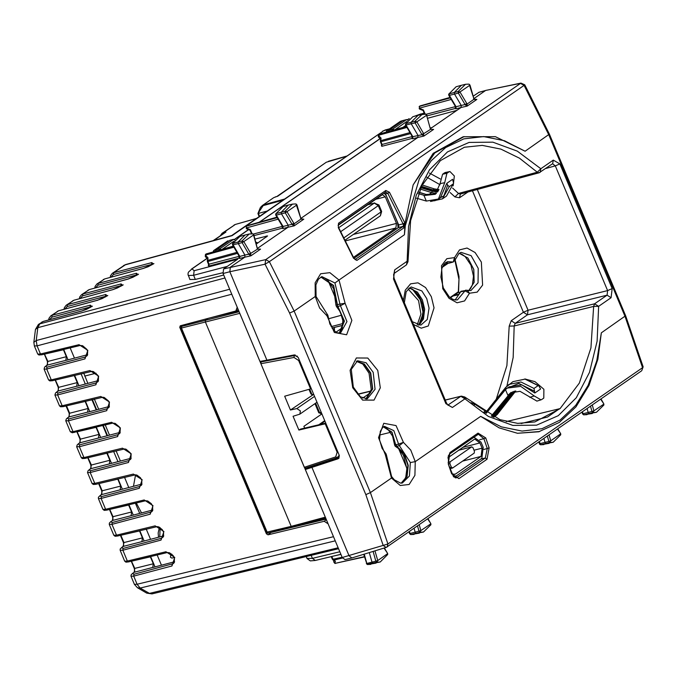 <?xml version="1.0" encoding="UTF-8"?>
<svg xmlns="http://www.w3.org/2000/svg" width="677" height="677" viewBox="0 0 677 677"><rect width="100%" height="100%" fill="white"/><g stroke="black" fill="none" stroke-linecap="round" stroke-linejoin="round"><path stroke-width="1.02" d="M174.615 561.758L152.782 567.495L153.307 563.789L150.311 556.655M163.741 535.871L141.916 541.608L142.441 537.902L139.445 530.768M152.875 509.984L131.05 515.722L131.575 512.015L128.571 504.881M142.009 484.097L120.184 489.835L120.709 486.128L117.705 478.994M131.143 458.211L109.31 463.948L109.835 460.242L106.839 453.108M120.278 432.332L98.444 438.061L98.969 434.355L95.973 427.229M109.403 406.445L87.578 412.175L88.103 408.468L85.099 401.343M98.537 380.559L76.713 386.288L77.237 382.59L74.233 375.456M87.671 354.672L65.838 360.401L66.363 356.703L63.367 349.569M183.095 325.019L179.752 327.338L266.433 533.806L268.033 534.83L271.291 532.3M179.752 327.338L180.268 325.772L235.884 311.014L238.135 309.457M338.178 547.769L149.414 593.424L146.697 593.12L151.953 593.881L149.414 593.424L140.131 588.042L137.101 584.234L134.418 584.327L137.414 587.729L140.131 588.042L335.276 540.838M231.737 294.224L37.032 345.888L34.349 345.981L37.743 354.054L38.885 355.019L41.746 354.756M76.687 446.812L81.215 457.593L83.906 457.534L122.486 448.208L131.279 453.852L128.461 462.442L90.227 472.588L87.502 472.529L88.103 470.659L91.04 468.222L90.836 465.006L91.353 464.997L90.464 468.966M87.993 457.669L91.353 464.997L109.835 460.242M70.34 431.706L73.04 431.647L111.62 422.321L120.413 427.966L117.595 436.555L79.361 446.702L76.628 446.642L77.229 444.772L80.174 442.335L79.971 439.119L80.478 439.111L79.598 443.08M77.127 431.782L80.478 439.111L98.969 434.355M37.743 354.046L40.434 353.995L79.014 344.661L87.807 350.305L84.989 358.895L46.755 369.041L44.081 369.16L48.609 379.932L51.308 379.882L89.88 370.547L98.673 376.192L95.863 384.781L57.621 394.928L54.955 395.055L59.474 405.819L62.174 405.768L100.755 396.434L109.547 402.079L106.729 410.668L68.495 420.815L65.762 420.755L66.363 418.885L69.299 416.448L69.105 413.232L69.613 413.224L68.724 417.193M54.955 395.055L55.497 392.998L58.434 390.561L58.239 387.346L58.747 387.337L57.858 391.306M55.387 380.009L58.747 387.337L77.237 382.59M44.081 369.134L44.631 367.112L47.568 364.675L47.365 361.467L47.881 361.45L46.992 365.419M44.521 354.122L47.881 361.45L66.363 356.703M117.773 479.155L99.121 483.505L102.219 490.884L101.33 494.853M131.575 512.015L112.577 516.779L112.957 519.251L112.399 520.537L113.084 516.771L109.733 509.442M145.538 500.743L147.781 501.005L151.352 503.696L152.697 506.227L152.63 510.619L151.58 511.863L112.187 522.534L110.783 521.662L112.196 520.74M139.513 530.929L120.853 535.279L123.95 542.658L123.07 546.627M153.307 563.789L134.317 568.553L134.689 571.024L134.139 572.31L134.825 568.545L131.465 561.216M167.27 552.517L169.512 552.779L173.084 555.47L174.438 558L174.37 562.392L173.32 563.628L133.928 574.308L132.514 573.436L133.936 572.514M231.915 235.427L383.986 130.475L232.025 235.655L124.856 264.944L112.297 273.33L113.592 272.738L113.364 274.566L110.926 277.198M82.222 310.921L43.133 321.507L38.462 324.435L35.449 329.428L33.85 342.342L36.219 340.539L37.032 345.888L40.434 353.995L41.551 354.841L80.326 345.422M223.681 275.031L39.757 323.843L37.819 327.626L36.219 340.539L229.63 289.214M213.103 240.648L225.94 232.042L221.98 233.413M276.952 196.474L275.268 196.956M328.125 523.803L324.173 521.248L326.407 519.708M326.153 519.124L271.697 532.291M324.173 521.248L268.033 534.83M237.17 307.163L235.884 311.014M273.652 197.642L262.388 205.444L273.652 197.65L277.257 196.347M259.156 216.572L257.971 213.517L263.725 204.792L284.357 199.131M267.127 211.055L258.386 213.45M222.919 233.853L223.325 232.761L235.274 224.485L222.081 233.337M217.139 274.117L205.351 276.969M459.285 293.251L458.566 291.533M207.856 318.452L205.571 320.035L205.343 321.863L291.203 526.359L266.603 532.198L268.253 533.036L267.136 532.181L181.495 328.193L181.724 326.365L180.962 328.21L266.603 532.198M292.515 527.129L291.203 526.359L325.019 517.211L325.688 517.998M314.534 396.35L296.822 408.612L300.393 410.914L299.793 414.18L293.09 416.304L298.87 430.056L325.239 423.827L337.171 452.236L335.733 456.907L336.943 457.737L339.287 455.384M296.822 408.612L290.441 409.991L284.67 396.24L311.31 388.666M262.448 360.985L261.094 361.924L260.873 363.752L304.345 467.291L305.657 468.052M325.975 423.599L325.239 423.827M313.713 394.386L290.441 409.991M320.382 424.361L324.96 421.187M318.859 424.716L324.74 420.645M304.65 428.092L303.914 426.349L321.905 413.892M307.84 467.358L308.12 468.019M325.764 423.083L300.698 429.032L298.87 430.056M310.87 393.862L311.869 394.615L313.696 394.352M316.159 402.849L317.115 402.485M332.255 328.379L334.438 327.499L332.221 328.337M189.907 279.516L187.952 274.227L188.367 272.239L191.989 268.887L194.155 270.749L193.588 275.319L188.231 275.497M223.038 273.508L229.799 271.722L266.924 360.156L259.96 361.442L223.038 273.508L223.605 268.947L237.695 259.198L194.155 270.749M307.248 468.332L305.335 469.533L342.257 557.467L345.042 559.6L351.964 557.924L386.076 547.473L387.066 546.991L387.904 543.944L370.412 492.636L294.182 311.048L269.378 261.635L524.049 85.37L548.802 134.816L625.04 316.404L642.575 367.687L387.904 543.944L383.14 545.383L365.842 494.642L289.604 313.062L294.182 311.048L315.22 296.492L316.041 296.492L315.931 284.882L318.342 279.254L321.651 276.766M305.335 469.533L311.945 467.384L349.07 555.825L351.862 557.95M289.604 313.062L265.079 264.191L229.799 271.722L230.358 267.153L244.829 257.142L239.675 258.487L239.793 256.431L239.328 256.541L232.558 244.846L238.296 243.61L238.118 241.926L245.091 234.987L249.254 234.005L241.934 241.02L232.947 243.348L233.108 244.888L239.793 256.431L244.939 255.077L238.296 243.61L242.104 242.594L241.934 241.02L243.838 241.613L242.104 242.594L248.984 254.501L257.505 249.119L260.577 249.111L257.505 249.119L253.68 234.428L252.749 233.853L249.254 234.005L252.436 233.861M486.027 90.354L479.079 92.233L473.155 96.227M485.917 90.379L520.385 83.347L524.049 85.37L524.726 84.803L549.419 134.122L525.098 151.225L495.361 136.703L463.364 136.729M266.924 360.156L294.317 354.926L298.227 357.498L339.118 454.902L338.458 458.524L337.925 458.794L311.945 467.384M407.689 120.227L406.361 119.685L402.967 120.514L389.131 130.094L388.75 131.38M400.987 121.09L403.374 120.413M394.141 129.849L392.702 129.138L386.914 130.695L400.192 121.496M386.525 132.023L386.914 130.695L386.059 132.15M430.58 128.579L431.918 127.657L430.42 127.978M427.746 118.255L456.924 110.343L431.918 127.657L430.428 128.012M425.452 114.117L418.107 115.234L411.134 122.182L411.311 123.857L417.954 135.332L417.844 137.397L412.691 138.743L412.809 136.678L412.344 136.788L405.574 125.101L415.119 122.85L414.95 121.268L405.963 123.603L406.124 125.135L412.809 136.678L421.991 134.757L430.521 129.366L433.593 129.358L430.521 129.366L426.315 114.311L422.27 114.261L414.95 121.268L416.854 121.868L415.119 122.85L421.856 134.478L423.557 133.445L423.904 136.069L421.991 134.757M425.748 114.1L426.874 115.082M405.565 125.093L405.489 123.967L412.902 116.698L418.107 115.234M378.951 134.393L406.327 126.404L379.399 134.08L378.511 134.647L378.299 136.796L378.367 135.282L381.066 138.083L380.279 141.011L380.914 141.721L380.745 140.655L380.279 141.011M379.137 134.207L379.755 133.978M454.512 94.086L454.318 92.402L461.367 85.302L465.522 84.32L458.134 91.497L449.147 93.824L449.325 95.364L454.512 94.086L461.198 105.384L461.096 107.457L455.943 108.811L456.053 106.729L455.587 106.839L448.766 95.322L449.325 95.364L456.053 106.729L465.099 104.529L466.791 103.479L460.047 92.08L458.134 91.497L458.321 93.079L454.512 94.086M469.999 85.116L473.858 98.724L469.119 84.202L469.999 85.116L458.321 93.079L465.251 104.817L467.155 106.128L476.853 99.426L475.085 99.68L474.002 99.121L476.853 99.426L475.491 99.697M465.522 84.32L468.56 84.16M448.766 95.313L448.682 94.179L456.154 86.758L461.367 85.302M420.383 105.866L419.579 106.272M450.307 97.911L419.393 106.407L419.418 109.014L419.393 106.407L420.019 105.967L450.01 97.42L419.139 106.517M451.204 99.434L419.165 108.227L423.396 109.962L423.117 110.529M234.674 239.98L233.353 239.43L229.952 240.259L216.115 249.838L215.735 251.133M227.971 240.834L227.176 241.249M213.644 250.558L227.785 240.86L213.653 250.549L213.043 251.895M221.125 249.593L219.686 248.891L213.898 250.439L213.509 251.768M234.902 239.709L233.557 239.336L230.366 240.166M281.497 213.839L281.302 212.146L288.351 205.046L292.506 204.073L285.119 211.241L276.131 213.568L276.309 215.108L281.497 213.839L288.182 225.128L288.08 227.201L282.927 228.555L283.037 226.473L282.571 226.592L275.751 215.066L276.309 215.108L283.037 226.473L292.083 224.273L293.776 223.224L287.031 211.825L285.119 211.241L285.305 212.823L281.497 213.839M296.983 204.86L300.842 218.468L296.035 203.929L296.983 204.869L285.305 212.823L292.236 224.569L294.14 225.881L303.838 219.17L302.069 219.433L300.986 218.866L303.838 219.17L302.475 219.441M292.506 204.073L295.544 203.912M275.751 215.066L275.666 213.932L283.138 206.51L288.351 205.046M247.367 225.61L246.563 226.025M277.291 217.664L246.377 226.152L246.403 228.758L246.377 226.152L247.012 225.712L276.995 217.165L246.123 226.27M278.188 219.179L246.149 227.98L250.38 229.706L250.101 230.273M252.733 233.853L253.858 234.826M232.482 243.703L239.886 236.442L232.482 243.712L232.558 244.846M233.311 246.157L206.383 253.833L205.495 254.391L205.283 256.549L205.351 255.026L208.051 257.827L207.264 260.755L207.898 261.466L207.729 260.4L207.264 260.755M233.294 246.123L205.935 254.137M206.121 253.951L206.739 253.731M412.208 136.559L411.912 138.404L412.344 136.788M282.444 226.372L282.157 228.217L282.571 226.592M455.46 106.627L455.164 108.472L455.587 106.839M473.832 98.639L485.46 90.591L478.622 92.444M456.924 110.343L461.096 107.457L467.155 106.128L467.079 104.063L465.251 104.817M300.816 218.383L417.844 137.397L423.904 136.069L433.593 129.358L432.231 129.637M257.565 248.324L288.08 227.201L294.14 225.881L294.063 223.808L292.236 224.569M256.371 243.974L267.584 235.96L255.017 239.032M239.193 256.304L238.896 258.157L239.328 256.541M257.277 248.484L253.57 234.987L243.838 241.613L250.541 253.19L248.84 254.23L244.939 255.077L244.829 257.142L250.888 255.813L248.984 254.501M259.215 249.381L260.577 249.111L250.888 255.813L250.541 253.19M404.812 226.634L403.221 226.067L405.295 226.186L404.397 234.767L404.812 226.634L405.413 225.272L405.041 223.503L413.156 184.872L433.187 153.349L463.009 136.813M354.926 259.494L356.965 260.391L353.859 258.216L355.374 259.393L402.781 226.583L404.364 227.582L404.77 227.193L403.221 226.067M404.981 224.273L403.365 224.679L403.052 223.859L398.635 224.916L398.296 227.658L353.927 258.36M389.478 192.26L387.743 193.241L385.636 192.09L385.797 190.457L389.478 192.26L404.854 223.021L405.041 223.503L403.17 224.146M525.098 151.225L504.441 140.731L483.708 136.551L463.83 138.853L445.661 147.544L431.198 160.821L419.393 178.669L405.413 225.272L403.424 225.179L403.365 224.679M409.17 287.903L417.472 292.185L422.346 299.818L424.631 309.254L418.767 325.256L423.506 319.07L424.682 309.237L417.514 292.176L409.187 287.886M453.268 261.974L454.546 257.573L459.505 249.915L467.037 248.053L475.051 252.521L481.313 262.067L482.583 285.076L477.226 292.142L469.525 293.234L464.566 300.901L457.034 302.763L449.02 298.295L442.758 288.749L441.489 265.731L446.837 258.673L454.546 257.573L455.054 260.07L453.277 261.974L448.995 263.201L445.711 262.608M461.545 291.203L467.105 290.289L469.525 293.234L465.014 290.831L457.398 299.877L454.986 299.936L452.769 299.242L449.308 296.873L443.325 287.962L440.862 277.028L441.954 268.227L443.824 264.512L445.491 262.778L447.607 261.694L452.888 261.957L448.91 263.218L445.703 262.617M455.13 299.962L461.105 291.195L460.631 291.838L465.014 290.831L465.564 290.179L470.853 290.56L478.08 282.851L478.19 268.337L471.116 255.661L461.071 252.377L458.947 253.46L455.054 260.07M468.755 290.67L474.137 282.334L473.798 269.463L467.9 258.013L459.175 253.3M466.292 398.499L465.827 398.068M366.13 398.973L372.722 388.936L370.708 373.044L364.37 364.04L356.44 361.154M339.321 333.287L344.415 321.169L337.112 304.743L338.001 306.436L340.472 305.759L339.913 304.058L337.425 304.667L333.626 285.406L320.957 277.045M339.075 333.27L340.675 331.722L342.13 328.794L342.816 320.441L340.311 311.86L336.418 306.453L337.688 306.512L344.102 321.093L339.194 333.279M336.435 306.469L336.004 305.242L337.112 304.743L333.397 285.618L320.856 277.096M404.397 234.767L338.991 280.041L329.86 272.687L320.678 273.762L315.186 282.842L315.22 296.492L319.629 308.027L326.999 315.787L327.812 315.177L329.843 324.063L334.463 330.892L337.087 332.703L340.463 333.186L346.937 321.617L340.472 305.759L345.067 303.279L339.913 304.058L334.963 282.994L321.93 276.673M353.614 258.487L338.288 227.692L338.466 223.215L338.288 227.692M398.296 227.658L403.027 226.346M404.854 223.021L403.052 223.859L387.743 193.241L385.585 193.85L398.635 224.916M334.963 282.994L338.991 280.041L345.067 303.279L351.888 320.39L346.632 334.776L334.379 332.509L326.999 315.787L326.957 313.857L327.812 315.177M339.837 551.713L312.419 558.347L307.019 558.457M538.85 441.937L539.484 444.087L540.491 444.772L549.8 442.479L548.869 441.429L550.765 440.82L549.8 442.479L553.211 442.225L546.043 443.528L545.053 442.411L543.919 438.434M549.072 434.862L550.765 440.82L560.421 434.025L560.691 434.786L560.7 433.796L557.78 428.837M557.476 429.049L560.607 433.618M539.383 443.816L548.869 441.429L547.346 436.064M549.098 443.367L540.796 444.755L539.29 441.641M590.539 406.166L591.986 411.464L592.917 412.521L589.159 413.579L596.462 412.285L592.917 412.521L593.881 410.863L588.169 412.445L589.159 413.579L583.904 414.798L582.999 413.765L588.169 412.445L587.094 408.544M592.265 404.973L593.881 410.863L603.613 404.237L603.884 405.015L603.808 403.839L600.973 398.948M600.677 399.151L603.808 403.847M582.008 412.065L582.499 413.859L582.999 413.765L582.448 411.76M582.499 413.859L583.608 414.815L592.35 413.435M417.523 525.911L418.97 531.208L419.901 532.274L416.143 533.324L423.455 532.037L419.901 532.274L420.866 530.616L415.153 532.19L416.143 533.324L410.888 534.551L409.983 533.51L415.153 532.19L414.079 528.297M419.249 524.717L420.866 530.616L430.606 523.981L430.868 524.76L430.834 523.659L427.957 518.692M427.661 518.895L430.792 523.592M408.993 531.817L409.483 533.603L409.983 533.51L409.433 531.513M409.483 533.603L410.888 534.551L419.334 533.18M363.735 554.311L367.052 564.39L376.793 562.223L375.853 561.182L377.749 560.564L376.793 562.223L380.195 561.969L373.027 563.281L372.037 562.164L369.32 552.601M374.99 550.866L377.749 560.564L387.413 553.769L387.684 554.531L387.684 553.549L384.409 547.981M384.045 548.091L387.591 553.371M366.367 563.569L375.853 561.182L373.095 551.45M376.082 563.12L367.78 564.5L366.866 563.484L364.226 554.167M334.624 560.971L335.403 561.182L334.836 563.433L333.643 561.792L335.547 563.433M365.842 494.642L370.412 492.636L391.458 478.072L400.268 485.511L409.153 484.504L414.942 475.356L415.221 461.621L480.628 416.355L499.152 427.889L517.456 433.314L538.858 431.757M480.628 416.355L501.293 426.848L522.018 431.037L541.905 428.727L560.065 420.036L575.704 405.337L588.135 385.272L596.801 360.739L601.337 332.813L597.859 359.259L588.998 385.441L575.949 406.86L559.27 422.49L538.57 431.833M521.155 423.531L547.541 417.032L559.549 408.722L506.235 421.559M383.394 426.806L392.008 432.112L395.749 444.823L396.9 446.329L396.062 444.738L398.558 444.12L399.362 445.644L396.9 446.329L404.296 453.717L408.197 465.37L407.055 476.667L401.326 483.158M383.19 426.933L385.323 427.517L387.938 429.32L392.542 436.132L394.573 445.001L395.749 444.823L391.78 432.307L383.284 426.865M394.573 445.001L394.996 446.025L396.587 446.405L403.941 453.725L407.867 465.277L406.818 476.557L401.216 483.158M410.338 462.535L409.39 475.99L402.35 483.014L400.623 483.141L394.369 479.824L391.695 476.71L391.458 478.072L385.374 454.834L385.958 453.742L382.065 448.318L379.552 439.669L380.262 431.308L382.954 427.111L384.451 426.341L393.887 430.631L398.558 444.12L403.441 442.326L399.362 445.644L410.338 462.535L415.221 461.621L410.812 450.087L403.441 442.326L396.062 425.605L383.808 423.337L378.553 437.723L385.374 454.834L386.372 454.919L391.678 476.684M384.705 192.733L385.585 193.85M451.661 473.79L448.242 463.872L449.96 452.574L478.021 433.153L485.705 437.943L489.116 447.869L486.991 459.226L458.921 478.656L451.661 473.79L454.834 474.323L455.68 473.925L481.059 456.366L482.075 448.149L479.9 442.97L474.848 439.145L473.993 439.542L447.802 457.923M477.869 434.439L478.394 434.236L483.852 438.654L485.705 437.943M479.688 439.745L483.852 438.654L487.245 448.546L489.116 447.869M483.903 449.418L487.245 448.546L485.333 458.033L486.991 459.226M480.712 459.116L485.333 458.033L456.264 477.911L453.539 476.583L448.242 463.872M455.096 476.464L454.098 477.15M189.898 279.491L195.306 279.398L222.784 272.755M457.694 292.726L458.566 291.482L459.014 278.484L458.337 291.821L450.078 297.541M83.736 373.154L87.798 383.377M94.391 399.091L98.664 409.263M105.265 424.978L109.53 435.15M116.131 450.865L120.396 461.037M92.377 399.582L96.659 409.788M103.242 425.469L107.533 435.675M135.612 474.848L133.462 486.348M136.339 503.003L141.561 512.963M174.251 557.509L171.84 558.127L170.435 557.264L170.866 554.328L171.789 554.091M155.016 566.911L150.675 556.57M144.142 541.025L139.8 530.683M133.276 515.138L128.935 504.797M122.41 489.251L118.069 478.91M111.536 463.364L107.203 453.023M100.67 437.477L96.329 427.136M89.804 411.591L85.463 401.249M78.938 385.704L74.597 375.363M68.064 359.817L63.731 349.476M161.422 565.227L157.132 555.005M150.556 539.341L146.266 529.118M139.69 513.454L135.4 503.231M128.816 487.567L124.526 477.344M117.95 461.68L113.66 451.457M107.084 435.793L102.794 425.579M96.219 409.907L91.928 399.692M85.344 384.02L81.054 373.806M74.478 358.133L70.188 347.919M398.051 227.827L397.602 222.589L386.465 196.051L384.172 193.106M353.453 257.319L395.884 227.954L396.451 223.385L385.315 196.855L382.505 194.731L382.031 194.951L338.085 225.373M474.222 453.04L474.442 451.212L472.952 447.658L471.641 446.896L450.103 461.799L449.883 463.627L451.373 467.181L452.685 467.942L474.222 453.04M453.336 476.32L456.501 475.872L481.872 458.304L483.226 447.345L481.051 442.166L473.883 437.215M420.874 187.707L432.315 191.278L432.848 189.865L434.27 188.875L422.22 184.956M423.92 195.298L426.349 201.086L438.459 199.021L444.738 182.688L446.93 173.337L448.851 172L444.484 172.897L442.563 174.226L440.075 183.636L435.209 194.324L424.665 195.526L418.284 193.605M434.27 188.875L439.009 189.543M444.484 172.897L445.652 172.407M416.516 198.226L426.349 201.086M483.937 411.954L485.324 411.007L475.085 404.423L471.074 402.697M485.324 411.007L486.416 411.608M515.798 390.976L497.256 414.519L493.939 417.244M536.92 401.106L520.012 391.306L510.56 392.812L491.35 416.033M486.298 413.351L505.499 389.622L507.936 395.41M524.87 378.985L534.982 381.633L543.876 389.275L543.775 398.093L541.854 399.43L541.041 399.828L534.263 395.927L520.816 386.406L507.318 388.124L509.239 386.787L521.849 384.841L534.83 392.973L534.026 388.454L520.977 381.98L508.867 384.443L505.567 387.54L506.024 389.131M534.83 392.973L540.593 388.987L538.816 385.839L538.097 385.636L534.026 388.454M430.513 201.492L442.445 198.86L446.515 196.042L453.615 183.247L452.566 179.303L446.795 183.298L440.38 197.684L438.459 199.021M446.795 183.298L447.683 185.134L443.875 195.788L434.685 200.841M453.37 183.822L449.3 186.64L447.683 185.134M453.192 185.803L454.352 176.037L449.926 171.535L448.851 172M507.318 388.124L505.499 389.622M539.087 172.838L540.187 172.322L540.838 168.708L537.25 172.212L458.541 193.419L460.377 194.054L539.087 172.838L537.25 172.212L519.445 158.13L500.87 149.075L482.278 145.42L464.388 147.29L440.414 160.593L421.805 185.786L410.575 220.66L408.003 261.779L407.114 261.254L406.471 264.876L408.003 261.779M394.124 278.306L393.523 279.017L445.864 403.695L452.422 407.503L464.896 398.871L488.396 416.431L512.844 425.376L536.641 425.122L558.246 415.695L576.254 397.712L589.498 372.325L597.114 341.191L598.612 306.326L594.601 303.77L607.066 295.138L611.086 297.694L598.612 306.326L593.611 306.453L514.207 326.018L515.197 323.327L527.451 314.847L528.018 310.278L477.302 189.484M267.55 533.027L266.433 533.806M84.989 358.895L85.217 357.067L46.984 367.213L46.755 369.041L51.308 379.882L52.62 380.643M46.984 367.213L45.571 366.342M95.863 384.781L96.083 382.954L57.85 393.1L57.621 394.928L62.174 405.768L63.486 406.53M57.85 393.1L56.436 392.228M106.729 410.668L106.958 408.84L68.715 418.987L68.495 420.815L73.04 431.647L74.352 432.417M111.62 422.321L112.737 423.167L72.261 432.781L70.349 431.714L65.813 420.908M68.715 418.987L67.311 418.115M117.595 436.555L117.823 434.727L79.59 444.874L79.361 446.702L83.906 457.534L85.217 458.295M79.59 444.874L78.177 444.002M92.08 483.48L94.78 483.42L90.227 472.588L90.456 470.76L89.042 469.889M92.08 483.488L87.553 472.681M96.092 484.182L94.78 483.42L133.352 474.095L142.145 479.739L139.335 488.329L101.093 498.475L105.646 509.307L102.946 509.366L98.427 498.594L101.093 498.475L101.322 496.647L99.908 495.776L98.453 497.282L98.427 498.594M106.958 510.069L105.646 509.307L144.226 499.981L153.019 505.626L150.201 514.215L111.967 524.362L116.512 535.194L113.812 535.253L109.285 524.455L111.967 524.362L112.187 522.534M117.823 535.956L116.512 535.194L155.092 525.868L163.885 531.513L161.067 540.102L122.833 550.249L127.378 561.081L124.686 561.14L120.151 550.342L122.833 550.249L123.062 548.421L121.648 547.549L120.184 549.055L120.167 550.367M128.698 561.842L127.378 561.081L165.958 551.755L174.751 557.399L171.941 565.989L133.699 576.135L137.101 584.234L333.541 536.717M133.928 574.308L133.699 576.135L131.025 576.229M224.916 277.968L37.819 327.626L35.449 329.428M109.386 463.897L90.921 468.645L89.305 469.77M98.52 438.011L80.055 442.758L78.43 443.884M87.646 412.124L69.189 416.871L67.565 417.997M85.175 401.495L66.515 405.845L69.613 413.224L88.103 408.468M76.78 386.237L58.324 390.984L56.699 392.11M65.914 360.35L47.449 365.098L45.833 366.223M120.252 489.784L101.795 494.532L100.171 495.657M120.709 486.128L101.711 490.893L101.905 494.1L99.908 495.776M131.118 515.671L112.661 520.418L111.036 521.544M141.992 541.558L123.527 546.305L121.902 547.431M142.441 537.902L123.442 542.666L123.646 545.874L121.648 547.549M152.858 567.444L134.393 572.192L132.777 573.317M231.517 235.613L125.736 264.529L113.592 272.738L151.826 262.591L151.597 264.419L113.364 274.566M143.736 268.346L104.647 278.932L96.921 283.976L98.207 283.384L97.987 285.212L95.542 287.835M153.933 263.573L148.161 266.704L143.549 268.363L104.647 278.932L98.207 283.384L136.449 273.237L136.221 275.065L97.987 285.212M103.344 279.533L105.028 278.831M128.359 278.992L89.271 289.578L81.545 294.622L82.831 294.03L82.602 295.857L80.165 298.481M138.557 274.219L132.785 277.35L128.165 279.009L89.271 289.578L82.831 294.03L121.065 283.883L120.844 285.711L82.602 295.857M87.968 290.171L89.643 289.468M112.974 289.629L73.886 300.216L66.168 305.268L67.455 304.675L67.226 306.503L64.789 309.127M123.18 284.865L117.4 287.996L112.788 289.654L73.886 300.216L67.455 304.675L105.688 294.529L105.46 296.357L67.226 306.503M72.591 300.816L74.267 300.114M97.598 300.275L58.51 310.861L50.783 315.914L52.07 315.321L51.85 317.141L49.413 319.772M107.795 295.51L102.024 298.642L97.412 300.292L58.51 310.861L52.07 315.321L90.312 305.166L90.083 306.994L51.85 317.141M57.206 311.462L58.891 310.76M92.419 306.156L86.648 309.279L82.027 310.938L43.311 321.423L38.462 324.435M41.83 322.108L43.506 321.406M389.173 129.07L382.691 131.076M213.771 240.462L225.94 232.042M277.595 196.288L326.356 162.26L346.082 156.412M128.461 462.442L128.689 460.614L90.456 470.76M122.486 448.208L123.798 448.969M130.661 459.251L128.689 460.614L130.898 458.845L131.11 454.936L130.179 452.761L126.04 449.232L124.56 448.961L85.023 458.388L82.357 458.566L81.223 457.618M119.787 433.365L117.823 434.727L120.024 432.958L120.244 429.049L119.313 426.874L115.175 423.345L112.932 423.083M100.755 396.434L102.066 397.196M108.921 407.478L106.958 408.84L109.158 407.072L109.369 403.162L108.447 400.987L104.3 397.458L102.819 397.187L63.283 406.615L60.617 406.792L59.491 405.845M89.88 370.547L91.192 371.309M98.055 381.591L96.083 382.954L98.292 381.185L98.504 377.275L97.581 375.1L93.434 371.571L91.954 371.301L52.417 380.728L49.751 380.906L48.626 379.958M79.014 344.661L80.131 345.507L82.569 345.685L86.707 349.214L87.638 351.388L87.426 355.298L85.217 357.067L87.189 355.704M134.664 474.856L133.352 474.095M92.097 483.505L93.316 484.478L95.889 484.275L135.425 474.848L136.906 475.119L140.486 477.81L141.831 480.34L141.764 484.732L139.555 486.501L139.335 488.329M141.527 485.138L139.555 486.501L101.322 496.647M102.963 509.392L104.182 510.365L106.763 510.162L145.335 500.828L144.226 499.981M152.393 511.025L150.429 512.387L150.201 514.215M156.404 526.63L155.092 525.868M113.829 535.279L115.048 536.252L117.629 536.049L157.166 526.613L158.646 526.892L162.218 529.583L163.572 532.114L163.495 536.506L161.295 538.274L161.067 540.102M163.259 536.912L161.295 538.274L123.062 548.421M124.695 561.165L125.922 562.138L128.495 561.935L167.075 552.601L165.958 551.755M174.133 562.799L172.161 564.161L171.941 565.989M256.532 218.392L235.452 224.4L255.796 218.637M283.392 199.8L283.731 199.3M282.8 200.206L263.328 205.554M258.36 214.677L258.885 214.66L258.496 213.424M259.57 216.285L258.885 214.66M143.363 268.447L153.408 263.962L151.826 262.591M153.095 264.123L151.597 264.419L151.809 264.919M127.987 279.093L138.032 274.608L136.449 273.237M137.719 274.76L136.221 275.065L136.432 275.556M112.61 289.739L122.655 285.254L121.065 283.883M122.334 285.406L120.844 285.711L121.048 286.202M97.226 300.376L107.271 295.891L105.688 294.529M106.958 296.052L105.46 296.357L105.671 296.848M81.849 311.022L91.894 306.537L90.312 305.166M91.581 306.698L90.083 306.994L90.295 307.493M88.255 457.618L106.907 453.268M77.381 431.731L96.041 427.382M55.649 379.958L74.301 375.608M44.784 354.071L63.435 349.721M109.987 509.392L128.647 505.042M131.727 561.165L150.379 556.816M255.948 242.425L257.709 243.043M420.916 322.785L422.973 311.962L420.341 299.826L412.259 289.02M417.244 324.918L420.95 314.12L418.521 300.63L408.019 288.927M458.828 294.69L452.955 296.061M239.76 313.333L180.962 328.21M239.091 311.742L181.724 326.365L184.009 324.782M268.447 532.943L325.755 518.167M239.311 312.266L325.315 517.118M306.453 467.815L306.757 468.552M325.798 518.26L292.346 527.205M208.423 318.3L238.702 310.811M304.345 467.291L335.733 456.907M260.873 363.752L293.97 357.422L298.659 360.511L310.591 388.92M261.094 361.924L294.241 355.586L293.97 357.422M298.659 360.511L299.386 360.266M295.206 354.917L294.241 355.586L297.406 356.195M337.899 451.991L337.171 452.236M328.252 318.825L341.673 315.186M327.99 280.38L336.257 300.063M312.495 394.733L313.747 394.471M299.699 429.48L325.84 423.277M390.502 432.341L379.501 435.066M398.635 448.648L406.894 468.323M309.744 389.157L312.029 394.598M315.643 403.213L319.646 412.733L318.808 412.767L321.888 413.85M321.236 412.301L319.646 412.733L321.338 414.002M357.761 394.327L370.988 391.128M370.573 392.643L362.61 398.152M334.396 330.833L334.438 327.499L332.043 328.083M340.15 332.365L338.872 333.245M342.435 327.736L336.071 332.145M342.841 325.4L332.001 328.023M191.989 268.887L207.094 258.428M234.521 239.446L248.637 229.681M259.604 222.09L380.11 138.683M424.157 113.034L414.307 116.3M408.993 118.873L407.562 119.711M342.257 557.467L383.14 545.383L386.076 547.473M486.018 90.354L520.926 83.119L265.714 259.613L269.378 261.635L265.079 264.191L265.714 259.613L223.605 268.947M195.306 279.398L193.588 275.319L227.345 266.357M424.191 113.118L420.442 114.134M549.419 134.122L625.65 315.71L601.337 332.813M386.66 130.805L400.386 121.31L406.572 119.592L392.702 129.138L392.347 130.356M406.733 121.564L395.207 129.544M430.293 128.74L426.586 115.234L416.854 121.868L423.557 133.445M406.598 126.878L378.765 134.52L378.367 135.282L406.928 127.437M409.94 132.641L380.745 140.655L381.066 138.083M233.557 239.336L219.686 248.891L219.331 250.101M233.717 241.317L222.191 249.288M233.59 246.623L205.749 254.273L205.351 255.026L233.912 247.181M236.925 252.386L207.729 260.4L208.051 257.827M403.086 127.301L405.768 125.44M423.396 109.962L425.114 114.041M412.691 138.743L411.912 138.404L381.836 146.308L382.065 144.48L380.914 141.721L410.49 133.597M411.912 136.052L412.149 136.576L382.065 144.48L381.549 144.514L380.381 141.738M381.836 146.308L381.422 145.75M250.38 229.706L252.098 233.785M208.516 265.435L208.533 264.258L209.049 264.225L207.898 261.466L237.475 253.342M238.896 255.796L239.133 256.321L209.049 264.225L208.821 266.053L208.262 265.553M232.778 246.276L233.21 245.971M253.266 234.039L282.385 226.389L282.165 225.906M282.927 228.555L282.157 228.217L254.07 235.596M426.282 114.286L455.401 106.644L455.181 106.154M455.943 108.811L455.164 108.472L427.085 115.843M239.675 258.487L238.896 258.157L208.821 266.053M466.791 103.479L467.079 104.063L473.773 99.434L473.561 98.842M293.776 223.224L294.063 223.808L300.757 219.179L300.546 218.586M413.156 184.872L434.719 152.968L464.126 136.542M496.241 399.261L506.87 365.546L509.206 326.162L511.186 320.771L523.439 312.292L527.451 314.847L607.066 295.138L607.633 290.577L528.018 310.278L523.439 312.292L472.436 190.804M450.146 192.53L454.944 196.914L459.539 197.752L467.765 192.056M459.539 197.752L460.377 194.054M454.944 196.914L458.541 193.419L452.541 188.003M429.396 173.058L440.312 178.99M426.671 177.129L440.058 184.745M545.738 168.48L555.292 165.899L559.862 163.885L553.304 160.077L540.838 168.708L517.33 151.149L492.881 142.204L469.085 142.458L447.489 151.885L429.48 169.868L416.237 195.255L408.612 226.389L407.114 261.254L394.649 269.886L394.014 273.491L406.471 264.876M611.086 297.694L612.211 288.563L607.633 290.577L555.292 165.899L552.567 163.758M393.523 279.017L394.649 269.886M539.078 172.838L552.652 163.69L553.304 160.077M612.211 288.563L559.862 163.885M445.864 403.695L446.473 403.001L394.132 278.323L393.591 274.727L393.997 273.5M412.369 321.77L420.874 325.155L427.297 319.442L429.074 308.137L426.781 298.659L421.873 290.983L411.083 286.972L406.2 291.626L404.355 302.678M403.416 300.436L405.295 290.196L410.592 283.79L417.963 282.842L425.545 287.59L431.334 296.661L434.05 307.849L428.304 325.975L421.221 328.133L413.529 324.52M366.012 398.973L372.435 388.869L370.395 373.12L364.158 364.201L356.339 361.213M404.364 227.582L356.965 260.391M385.797 190.457L338.466 223.215M373.196 372.392L366.155 362.821L357.541 360.723L351.312 369.371L353.301 387.032L360.384 396.798L367.298 398.821L375.024 389.275L373.196 372.392M377.749 370.387L367.823 358.015L356.373 357.972L350.102 370.277L352.692 387.726L362.627 400.09L374.076 400.141L380.339 387.836L377.749 370.387M403.357 225.729L403.424 225.179M468.729 290.661L474.095 282.326L473.748 269.471L467.866 258.039L459.158 253.308M311.166 555.368L312.419 558.347L315.194 560.48L310.303 560.928L307.053 558.517M386.482 547.27L641.737 370.734L643.15 366.883L625.658 315.727M643.142 366.866L641.728 370.734M364.421 556.706L334.836 563.433L364.471 556.9M342.164 557.247L332.424 559.363L333.558 560.107L331.747 556.477M335.403 561.182L333.558 560.107L342.554 558.06M332.424 559.363L331.265 556.587L340.963 554.395M517.456 433.314L539.738 431.52M511.186 320.771L515.197 323.327L594.601 303.77L593.611 306.453L590.945 347.893L579.368 383.106L560.023 408.629L534.796 421.966L517.778 423.413L499.973 419.664L464.684 396.984L461.367 396.096L445.263 400.115M509.206 326.162L514.207 326.018L513.141 357.498L506.938 386.025M465.006 398.448L464.126 397.636M447.962 405.058L460.885 396.316L464.896 398.871L464.684 396.984M448.081 405.125L452.422 407.503M338.889 458.117L337.925 458.794M306.935 468.433L339.109 457.796M477.497 434.659L478.021 433.153M458.921 478.656L457.263 477.463L455.393 477.894M449.426 454.089L449.96 452.574M398.279 226.397L398.888 226.236M266.518 236.95L266.213 236.028M442.792 266.222L447.302 263.091M458.794 278.822L454.902 260.527M442.293 267.313L448.132 263.277M450.425 297.812L457.948 292.608L458.566 291.482M84.727 376.073L96.024 373.171M159.797 536.912L160.153 527.637M395.884 227.954L345.6 240.843M340.819 231.627L378.316 205.673L374.279 203.125L367.823 204.776M345.219 240.098L380.381 215.768L381.033 212.146L378.316 205.673L378.925 204.979L374.279 203.125L338.712 227.743M380.381 215.768L381.642 211.452L344.026 237.754M353.445 234.411L396.451 223.385M375.727 199.309L385.315 196.855M449.892 467.562L451.373 467.181M458.507 450.264L471.641 446.896M448.098 462.315L450.103 461.799M448.614 463.948L449.883 463.627M462.569 461.105L481.059 456.366M474.018 450.213L482.075 448.149M462.653 447.387L479.9 442.97M453.895 474.382L455.68 473.925M438.586 190.457L432.848 189.865L421.534 186.327M438.188 191.159L432.476 190.533L421.204 187.004M437.63 191.98L432.315 191.278L431.571 192.615L420.239 189.069M426.417 194.637L424.665 195.526M418.835 192.276L426.087 194.544L435.903 193.8L426.282 194.494L418.877 192.183M428.186 194.959L431.571 192.615L436.394 193.377M475.085 404.423L474.078 405.117M515.079 391.061L495.352 415.839L497.256 414.519M514.19 391.221L493.931 417.244M493.423 417.015L494.667 415.754L494.015 415.339L492.67 416.66M491.934 416.313L511.296 392.347L508.359 394.877M491.951 416.321L509.891 393.76M512.912 391.602L494.015 415.339L492.958 415.06M485.054 412.623L485.578 412.648M486.23 413.308L505.753 388.776L518.819 383.41L534.128 391.018M538.097 385.636L525.039 379.162L512.938 381.625L505.567 387.54L485.426 412.843M534.263 395.927L529.786 397.323M442.445 198.86L449.3 186.64M446.93 173.337L442.563 174.226M444.738 182.688L440.075 183.636M33.85 342.342L34.349 345.981M110.783 521.662L109.319 523.169L109.293 524.48M132.514 573.436L131.059 574.942L131.025 576.245L134.418 584.327M146.697 593.12L137.414 587.729M87.782 457.72L90.836 465.006M76.916 431.833L79.971 439.119M66.041 405.946L69.105 413.232M55.175 380.059L58.239 387.346M44.31 354.173L47.365 361.467M98.647 483.606L101.711 490.893M109.513 509.493L112.577 516.779M120.388 535.38L123.442 542.666M131.253 561.267L134.308 568.553M110.156 277.401L110.512 275.691L112.306 273.33M94.78 288.047L95.127 286.337L96.921 283.976M79.404 298.692L79.751 296.983L81.545 294.622M64.019 309.338L64.374 307.629L66.168 305.259M48.642 319.976L48.989 318.275L50.783 315.905M125.736 264.529L123.544 265.553M346.489 156.125L328.455 161.27M222.09 233.328L220.321 235.647M276.986 196.432L326.356 162.26M262.388 205.444L260.4 207.467L257.971 213.517M235.452 224.4L234.115 225.009M389.597 128.782L384.883 130.052M255.881 242.171L257.929 242.891M338.593 548.734L151.953 593.881M459.023 294.123L454.106 295.265M183.822 324.85L181.461 326.483M305.513 468.129L336.943 457.737L339.431 456.205M331.155 326.686L342.968 323.488M299.793 414.18L317.014 402.256M308.991 389.368L310.904 393.929M315.05 403.805L318.808 412.767M357.642 394.192L371.03 390.959M342.85 325.341L331.967 327.973M191.346 269.184L207.01 258.343M234.394 239.387L248.501 229.621M259.232 222.191L380.025 138.599M420.891 113.922L413.918 116.41M409.238 118.661L407.469 119.668M524.726 84.803L520.926 83.119M407.909 119.964L406.572 119.592M405.498 123.959L412.902 116.698M378.299 136.796L380.516 139.107M379.145 134.198L378.511 134.638M448.682 94.179L456.154 86.758M424.564 114.015L423.1 110.52L419.41 109.014M275.666 213.932L283.138 206.51M251.548 233.76L250.084 230.265L246.394 228.758M239.886 236.442L245.091 234.987M205.283 256.549L207.5 258.859M206.13 253.951L205.495 254.391M381.532 145.682L381.549 144.514M208.533 264.25L207.365 261.483M430.75 129.062L430.597 128.638M473.858 98.724L474.002 99.13M257.734 248.806L257.582 248.383M300.842 218.468L300.986 218.874M365.935 398.973L371.284 389.622L369.075 373.154L362.796 364.048L356.271 361.247M320.796 277.121L324.444 277.917L327.863 280.261L333.651 288.774L336.004 305.242M338.297 224.849L385.662 192.082M353.859 258.216L338.551 227.455M316.041 296.492L326.957 313.866M447.362 263.108L445.584 262.701M468.594 290.645L470.557 288.69L472.419 284.992L473.502 276.233L470.938 265.096L465.158 256.541L461.697 254.154L459.04 253.393M409.06 287.987L411.718 288.749L415.136 291.093L421.026 299.86L422.609 304.642L423.54 311.302L422.389 319.713L420.578 323.276L418.606 325.239M340.912 554.26L315.203 560.48M553.211 442.225L560.691 434.786M543.826 444.594L540.5 444.772M603.884 405.015L596.462 412.285M587.077 414.654L583.608 414.815M430.868 524.76L423.455 532.037M414.062 534.407L410.592 534.559M380.195 561.969L387.684 554.531M370.81 564.339L367.484 564.516M334.666 560.996L333.025 560.04M333.947 560.573L333.643 561.792M445.221 400.022L461.375 396.096M446.481 403.018L447.929 405.168M395.461 446.363L398.55 448.563L403.517 455.376L406.911 468.721L405.777 477.107L403.898 480.788L401.148 483.158M386.372 454.91L385.975 453.751M459.328 293.107L461.113 291.195M307.079 468.357L339.135 457.762M448.479 463.576L448.267 455.976L449.68 453.971L478.394 434.236M306.224 556.57L307.028 558.474M459.014 278.484L459.048 276.504L455.156 259.723M158.528 537.242L158.181 532.943L159.459 527.231M368.043 204.623L374.753 202.905M381.642 211.452L378.925 204.979M450.247 468.611L452.498 468.035M458.591 450.197L471.827 446.812M453.742 476.811L455.367 476.388M484.664 412.395L485.663 412.547M512.938 381.625L525.428 379.069L538.765 385.797M540.974 399.845L536.844 401.131M446.515 196.042L453.624 183.247M449.858 171.552L445.559 172.432"/></g></svg>

